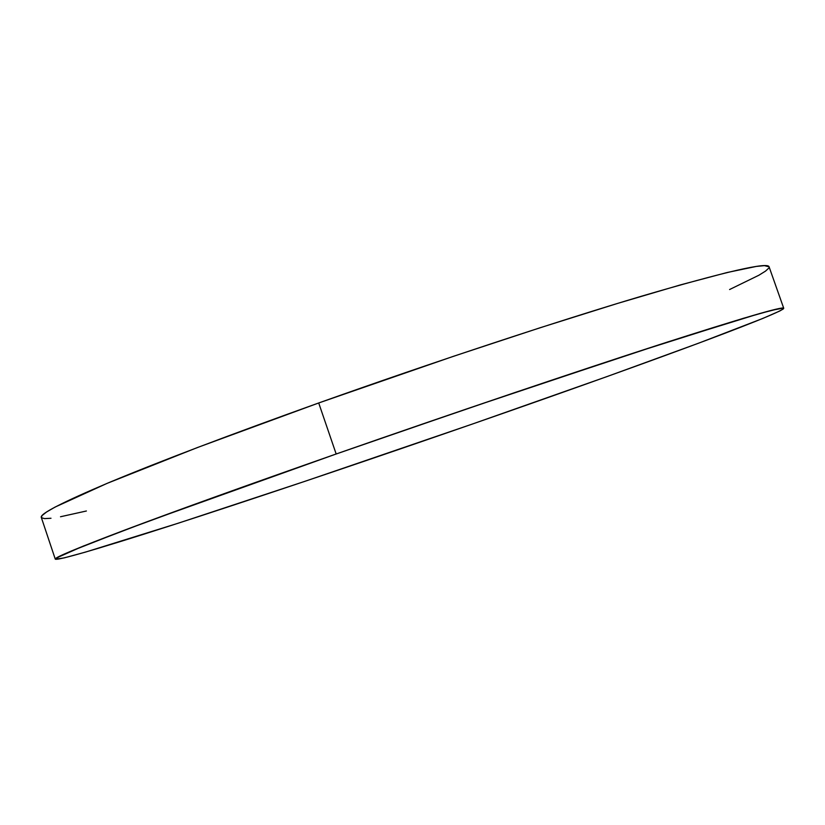 <?xml version="1.0" encoding="UTF-8"?>
<svg xmlns="http://www.w3.org/2000/svg" width="825" height="825" viewBox="0 0 825 825"><rect width="100%" height="100%" fill="white"/><g stroke="black" fill="none" stroke-linecap="round" stroke-linejoin="round"><path stroke-width="1.24" d="M336.167 453.987L336.177 453.998C449.821 414.253 574.602 372.096 658.422 344.984C741.85 318.172 783.626 305.951 783.74 308.292L783.74 308.282C783.616 305.931 741.85 318.161 658.412 344.963C574.602 372.075 449.821 414.233 336.167 453.987C246.881 485.275 176.602 510.562 125.338 529.856C77.602 547.934 54.254 557.69 55.275 559.113L56.296 558.051L55.399 559.247L64.288 557.865L85.532 552.09L178.324 523.184L304.992 481.305L472.787 423.906C375.076 457.854 283.955 488.658 199.413 516.326C119.532 542.376 57.637 561.268 55.285 559.123C54.254 557.7 77.612 547.944 125.338 529.867C176.602 510.582 246.881 485.286 336.177 453.998L214.448 497.155L122.977 530.764L70.032 551.554L61.102 555.524L55.275 559.113C54.254 557.69 77.602 547.934 125.338 529.856C176.602 510.562 246.881 485.275 336.167 453.987L149.387 520.874L83.263 546.098L56.296 558.051L83.263 546.098L149.387 520.874L336.167 453.987C449.821 414.233 574.602 372.075 658.412 344.963C741.85 318.161 783.616 305.931 783.74 308.282C781.502 314.005 624.7 371.137 472.787 423.906L607.2 376.509L698.723 343.148L762.816 318.44L779.635 311.066L783.255 308.973L783.317 308.086L771.767 310.293L743.335 318.316L634.58 352.739L471.065 407.437L336.177 453.998L380.707 438.477L336.167 453.987L318.708 402.971L336.167 453.987M783.74 308.292L779.563 308.478L759.722 313.531L667.93 341.89L515.223 392.432L380.707 438.477L515.223 392.432L667.93 341.89L759.722 313.531L779.563 308.478L783.74 308.292L769.086 266.826C768.023 261.814 725.443 271.621 641.355 296.247C556.937 321.368 431.991 362.577 318.708 402.971L453.399 356.328L540.127 327.752L617.358 303.487L680.594 284.852L727.186 272.498L756.288 266.434L764.435 265.64L769.096 266.846M86.398 510.995L60.503 516.749M50.995 518.255L44.55 518.605L41.477 517.739M41.302 517.44L42.044 515.573L46.509 512.036L55.1 507.066L107.013 483.409L197.588 447.48L318.708 402.971C229.721 434.837 159.937 461.319 109.343 482.429C62.288 502.343 39.6 514.006 41.302 517.43L55.275 559.123M768.807 268.084L765.518 271.116L758.938 275.21L729.589 289.534"/></g></svg>
